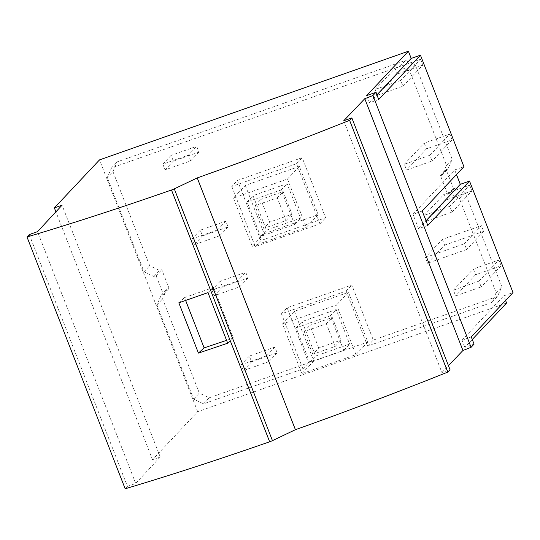 <?xml version="1.0" encoding="UTF-8"?>
<svg xmlns="http://www.w3.org/2000/svg" width="540" height="540" viewBox="0 0 540 540"><rect width="100%" height="100%" fill="white"/><g stroke="black" fill="none" stroke-linecap="round" stroke-linejoin="round"><path stroke-width="0.41" stroke-dasharray="2.7 2.03" d="M343.75 120.744L441.916 372.533L450.023 369.711M29.261 234.583L127.427 486.371L125.165 488.774M127.427 486.371L135.702 483.435L37.53 231.647M506.574 303.021L197.681 411.683L152.53 459.682L160.238 456.968L135.702 483.435M472.271 339.485L464.852 347.375L474.08 344.129M441.916 372.533L448.45 365.681M378.715 99.536L369.488 102.782L366.68 95.587M112.934 171.531L149.675 265.775L159.584 270.473L161.784 269.696L169.081 288.401L166.874 289.177L162.574 298.863L199.321 393.107L209.223 397.805L308.597 362.846L287.118 307.766L351.83 284.999L373.302 340.079L497.529 296.386L501.822 286.693L465.082 192.449L455.173 187.751L453.452 188.359L446.162 169.655L447.883 169.047L452.176 159.361L415.436 65.117L405.526 60.419L117.227 161.845L112.934 171.531L107.258 177.566L111.557 167.873L399.857 66.454L409.759 71.152L446.506 165.389L442.206 175.082L440.485 175.689L447.782 194.393L449.503 193.786L459.405 198.484L496.152 292.721L491.852 302.413L367.632 346.113L346.154 291.033L281.448 313.801L302.92 368.881L203.553 403.832L193.644 399.141L156.904 304.898L161.197 295.204L163.404 294.428L156.114 275.724L153.907 276.5L143.998 271.809L107.258 177.566M294.381 311.317L313.76 361.031L367.841 342.002L348.462 292.295L294.381 311.317L282.494 323.953L301.874 373.667L355.961 354.638L336.582 304.925L282.494 323.953M197.681 411.683L99.508 159.894M422.192 211.039L412.965 214.286L454.687 169.931L463.914 166.685M454.687 169.931L456.496 174.569M505.582 300.463L503.766 295.826L513 292.579M425.318 257.499L464.373 243.756L466.621 249.514L427.565 263.257L425.318 257.499L442.361 239.382L481.417 225.646L464.373 243.756M426.472 221.096L452.034 212.105L449.793 206.354L424.224 215.345L426.472 221.096L446.384 199.922L444.143 194.171L469.706 185.173L449.793 206.354M228.056 226.942L219.8 235.717L217.553 229.966L191.99 238.957L194.238 244.715L202.493 235.933L200.246 230.182L225.808 221.191L228.056 226.942L202.493 235.933M219.8 235.717L194.238 244.715M171.106 155.351L162.851 164.133L188.413 155.135L196.668 146.36L198.909 152.118L173.347 161.109L171.106 155.351L196.668 146.36M162.851 164.133L165.092 169.884L190.66 160.893L188.413 155.135M377.386 95.202L402.948 86.211L400.707 80.46L375.145 89.451L377.386 95.202L397.305 74.027L395.057 68.276L420.626 59.279L400.707 80.46M429.874 155.27L404.312 164.268L406.553 170.019L432.121 161.028L429.874 155.27L449.793 134.096L452.034 139.853L426.472 148.844L424.231 143.093L449.793 134.096M231.802 186.469L255.238 246.584L319.95 223.816L296.514 163.701L231.802 186.469L237.472 180.434L302.184 157.667L325.62 217.782L260.915 240.55L237.472 180.434M478.96 281.165L453.398 290.162L455.639 295.913L481.201 286.922L478.96 281.165L498.879 259.99L501.12 265.748L475.558 274.738L473.317 268.988L498.879 259.99M277.135 352.836L268.886 361.611L266.639 355.86L241.076 364.851L243.317 370.609L251.573 361.834L249.332 356.076L274.894 347.085L277.135 352.836L251.573 361.834M268.886 361.611L243.317 370.609M220.192 281.246L211.937 290.027L237.499 281.029L245.754 272.255L247.995 278.012L222.433 287.003L220.192 281.246L245.754 272.255M211.937 290.027L214.178 295.778L239.74 286.787L237.499 281.029M214.178 295.778L222.433 287.003M247.995 278.012L239.74 286.787M427.565 263.257L444.602 245.14L442.361 239.382M444.602 245.14L483.658 231.397L481.417 225.646M483.658 231.397L466.621 249.514M469.706 185.173L471.953 190.931L452.034 212.105M424.224 215.345L444.143 194.171M471.953 190.931L446.384 199.922M200.246 230.182L191.99 238.957M217.553 229.966L225.808 221.191M165.092 169.884L173.347 161.109M198.909 152.118L190.66 160.893M420.626 59.279L422.867 65.036L402.948 86.211M375.145 89.451L395.057 68.276M422.867 65.036L397.305 74.027M426.472 148.844L406.553 170.019M404.312 164.268L424.231 143.093M452.034 139.853L432.121 161.028M471.278 336.933L462.044 340.18L464.852 347.375M245.295 185.423L264.114 233.699L318.202 214.67L299.376 166.401L245.295 185.423L233.408 198.059L252.227 246.328L264.114 233.699M255.238 246.584L260.915 240.55M319.95 223.816L325.62 217.782M296.514 163.701L302.184 157.667M318.202 214.67L306.315 227.306L287.496 179.03L233.408 198.059M252.227 246.328L306.315 227.306M260.564 236.446L247.097 201.913L281.185 189.925L294.651 224.458L260.564 236.446L266.47 230.168L300.557 218.174L287.091 183.647L253.01 195.635L266.47 230.168M247.097 201.913L253.01 195.635M294.651 224.458L300.557 218.174M269.656 222.095L260.82 199.429L283.19 191.565L292.025 214.225L269.656 222.095L263.75 228.373L286.119 220.502L277.283 197.843L254.914 205.713L263.75 228.373M286.119 220.502L292.025 214.225M277.283 197.843L283.19 191.565M254.914 205.713L260.82 199.429M281.185 189.925L287.091 183.647M287.496 179.03L299.376 166.401M475.558 274.738L455.639 295.913M453.398 290.162L473.317 268.988M501.12 265.748L481.201 286.922M249.332 356.076L241.076 364.851M266.639 355.86L274.894 347.085M111.557 167.873L117.227 161.845M440.485 175.689L446.162 169.655M447.782 194.393L453.452 188.359M367.632 346.113L373.302 340.079M346.154 291.033L351.83 284.999M281.448 313.801L287.118 307.766M302.92 368.881L308.597 362.846M203.553 403.832L209.223 397.805M193.644 399.141L199.321 393.107M156.904 304.898L162.574 298.863M161.197 295.204L166.874 289.177M163.404 294.428L169.081 288.401M156.114 275.724L161.784 269.696M153.907 276.5L159.584 270.473M143.998 271.809L149.675 265.775M491.852 302.413L497.529 296.386M496.152 292.721L501.822 286.693M459.405 198.484L465.082 192.449M449.503 193.786L455.173 187.751M442.206 175.082L447.883 169.047M446.506 165.389L452.176 159.361M409.759 71.152L415.436 65.117M399.857 66.454L405.526 60.419M207.961 292.613L213.631 287.429L233.361 338.04L227.691 343.217M226.571 340.342L233.361 338.04M213.631 287.429L184.525 297.601L185.632 300.436M178.828 302.812L184.525 297.601M313.76 361.031L301.874 373.667M367.841 342.002L355.961 354.638M348.462 292.295L336.582 304.925M309.65 362.34L296.183 327.807L330.271 315.819L343.73 350.352L309.65 362.34L315.556 356.062L349.637 344.068L336.177 309.541L302.09 321.529L315.556 356.062M296.183 327.807L302.09 321.529M343.73 350.352L349.637 344.068M318.742 347.99L309.906 325.323L332.269 317.459L341.105 340.119L318.742 347.99L312.829 354.267L335.198 346.397L326.363 323.737L304 331.607L312.829 354.267M335.198 346.397L341.105 340.119M326.363 323.737L332.269 317.459M304 331.607L309.906 325.323M330.271 315.819L336.177 309.541M369.488 102.782L376.906 94.892M427.802 225.43L418.574 228.677L412.965 214.286M418.574 228.677L425.993 220.786M152.53 459.682L55.904 211.835M160.238 456.968L62.066 205.18M462.044 340.18L503.766 295.826"/><path stroke-width="0.81" d="M408.409 51.226L366.68 95.587L375.914 92.34L372.924 95.519L364.784 98.692L343.75 120.744L351.851 117.922L349.596 120.312A537.071 67.824 158.7 0 1 197.235 177.917L174.285 188.858A3.895 0.493 158.7 0 1 171.491 189.999A558.866 70.578 158.7 0 1 27 236.979L29.261 234.583L37.53 231.647L62.066 205.18L54.365 207.893L99.508 159.894L408.409 51.226L411.21 58.421L420.444 55.175L378.715 99.536L375.914 92.34M349.596 120.312L447.768 372.107L450.023 369.711L351.851 117.922M447.768 372.107A537.071 67.824 158.7 0 1 295.407 429.705L272.457 440.647A3.895 0.493 158.7 0 1 269.656 441.788A558.866 70.578 158.7 0 1 125.165 488.774L27 236.979M505.582 300.463L506.574 303.021L472.271 339.485M456.496 174.569L460.296 184.316L469.523 181.069L513 292.579L471.278 336.933L474.08 344.129L471.089 347.308L462.956 350.48L364.784 98.692M448.45 365.681L462.956 350.48M469.523 181.069L427.802 225.43L422.192 211.039L463.914 166.685L420.444 55.175M197.235 177.917L295.407 429.705M198.43 353.093L178.828 302.812L207.961 292.613L227.691 343.217L198.43 353.093L204.127 347.882L226.571 340.342M185.632 300.436L204.127 347.882M376.906 94.892L411.21 58.421M372.924 95.519L471.089 347.308M425.993 220.786L460.296 184.316M55.904 211.835L54.365 207.893M272.457 440.647L174.285 188.858M269.656 441.788L171.491 189.999"/></g></svg>

